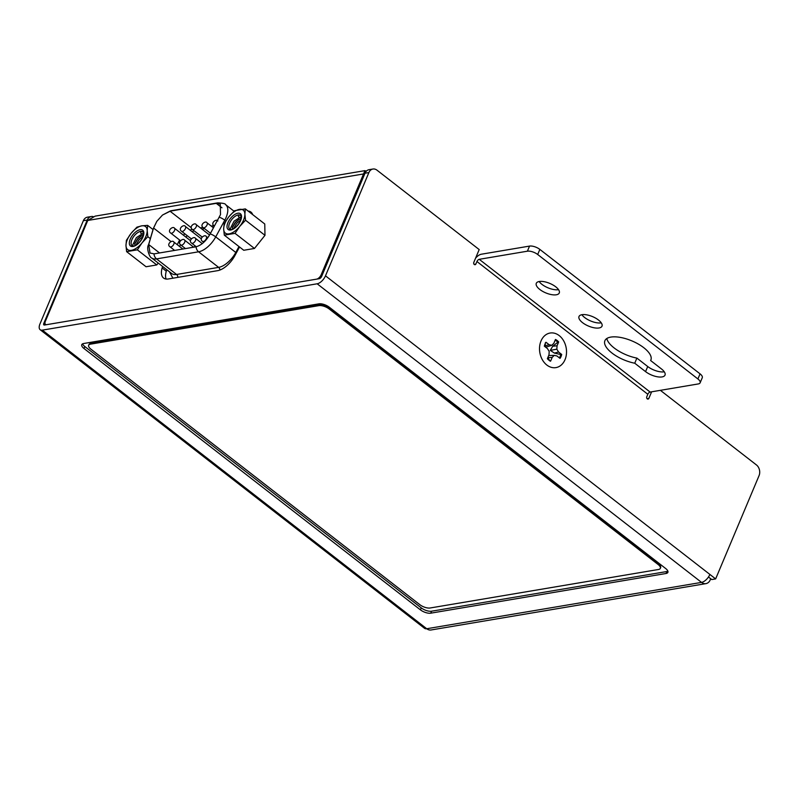 <?xml version="1.0" encoding="UTF-8"?>
<svg xmlns="http://www.w3.org/2000/svg" width="799" height="799" viewBox="0 0 799 799"><rect width="100%" height="100%" fill="white"/><g stroke="black" fill="none" stroke-linecap="round" stroke-linejoin="round"><path stroke-width="1.2" d="M364.933 170.636L95.111 216.139L87.75 220.464L45.393 321.228A4.674 2.327 -52.2 0 0 45.503 324.424A4.674 2.327 -52.2 0 0 46.722 324.654L316.564 279.151A4.674 2.327 -52.2 0 0 321.198 274.716L364.933 170.636L366.272 171.236M87.75 220.464L363.555 173.952L364.424 174.621M252.674 214.601A18.707 9.298 -52.2 0 0 250.956 212.085A18.707 9.298 -52.2 0 0 248.09 211.046M162.577 266.447L162.137 267.965A18.707 9.298 -52.2 0 0 163.545 278.032A18.707 9.298 -52.2 0 0 168.409 278.961L217.648 270.661A18.707 9.298 -52.2 0 0 234.836 255.7L239.55 247.001M166.092 279.041A18.707 9.298 127.8 0 1 166.302 271.201L166.741 269.682M220.504 214.631L210.017 234.187C206.042 241.098 201.388 245.293 196.055 246.791L154.147 253.862L150.012 253.033L148.704 244.534L153.548 228.015L156.824 221.343L162.477 215.061L169.907 211.176L216.349 203.345L220.284 204.105L220.504 214.631M194.177 247.111A3.066 1.528 -52.2 0 0 194.786 246.042A3.066 1.528 -52.2 0 0 194.916 245.692M237.802 213.233A9.978 4.954 127.8 0 1 241.538 216.899A9.978 4.954 127.8 0 1 231.51 229.812A9.978 4.954 127.8 0 1 230.761 229.992A9.978 4.954 127.8 0 1 227.925 222.681A9.978 4.954 127.8 0 1 237.802 213.233M241.488 217.568A8.729 4.335 -52.2 0 0 240.489 215.38A8.729 4.335 -52.2 0 0 238.222 214.951A8.729 4.335 -52.2 0 0 230.502 221.383A8.729 4.335 -52.2 0 0 229.782 229.173A8.729 4.335 -52.2 0 0 232.06 229.603A8.729 4.335 -52.2 0 0 232.139 229.593M240.389 217.098L234.087 221.153L230.561 228.134L230.771 229.603M240.859 219.975L236.754 223.231L233.428 228.953M239.181 219.335L235.585 222.312L232.369 227.665M238.871 223.74L236.734 226.337M254.472 248.459L243.755 250.267L224.309 235.166L235.036 233.358L254.472 248.459L264.978 235.325L264.759 223.99L245.323 208.889L234.596 210.696L228.814 216.849L224.1 223.84L223.67 229.083L224.309 235.166M235.036 233.358L239.75 226.377L245.533 220.224L264.978 235.325M245.533 220.224L244.893 214.142L245.323 208.889M228.814 216.849A14.572 7.241 127.8 0 1 239.43 209.378A14.572 7.241 -52.2 0 1 244.893 214.142A14.572 7.241 -52.2 0 1 239.75 226.377A14.572 7.241 -52.2 0 1 229.143 233.847A14.572 7.241 -52.2 0 1 223.67 229.083A14.572 7.241 -52.2 0 1 228.814 216.849M240.589 215.46L238.222 214.951L238.472 216.709L241.368 218.247M239.35 223.011L236.025 227.016M241.248 218.776L238.731 219.555L235.365 222.192L232.449 227.196L232.569 229.403M140.115 229.713A9.978 4.954 127.8 0 1 143.85 233.368A9.978 4.954 127.8 0 1 133.813 246.282A9.978 4.954 127.8 0 1 133.073 246.462A9.978 4.954 127.8 0 1 130.237 239.161A9.978 4.954 127.8 0 1 140.115 229.713M143.79 234.037A8.729 4.335 -52.2 0 0 142.801 231.86A8.729 4.335 -52.2 0 0 140.524 231.42A8.729 4.335 -52.2 0 0 132.814 237.862A8.729 4.335 -52.2 0 0 132.095 245.643A8.729 4.335 -52.2 0 0 134.362 246.082A8.729 4.335 -52.2 0 0 134.452 246.062M142.701 233.578L136.399 237.623L132.874 244.614L133.073 246.082M143.171 236.444L139.066 239.7L135.74 245.433M141.483 235.815L137.887 238.791L134.671 244.144M141.173 240.209L139.036 242.816M156.774 264.938L146.057 266.746L126.622 251.645L137.338 249.837L156.774 264.938L158.262 263.081M137.338 249.837L142.052 242.846L147.845 236.694L147.206 230.611L147.625 225.358L141.733 225.847L136.909 227.166L131.126 233.328L126.402 240.309L125.982 245.563L126.622 251.645M147.845 236.694L150.362 238.651M147.625 225.358L153.028 229.553M131.126 233.328A14.572 7.241 127.8 0 1 141.733 225.847A14.572 7.241 -52.2 0 1 147.206 230.611A14.572 7.241 -52.2 0 1 142.052 242.846A14.572 7.241 -52.2 0 1 131.445 250.327A14.572 7.241 -52.2 0 1 125.982 245.563A14.572 7.241 -52.2 0 1 131.126 233.328M142.891 231.94L140.524 231.42L140.774 233.178L143.67 234.726M141.653 239.48L138.337 243.495M143.55 235.246L141.043 236.025L137.668 238.671L134.761 243.665L134.881 245.882M650.626 360.529A24.939 10.297 -157.2 0 0 650.875 360.039A24.939 10.297 -157.2 0 0 638.251 344.029A24.939 10.297 -157.2 0 0 610.796 337.098A24.939 10.297 -157.2 0 0 604.893 340.714A24.939 10.297 -157.2 0 0 634.746 363.215L645.572 371.625A12.464 5.144 -157.2 0 0 657.247 376.758A12.464 5.144 -157.2 0 0 665.008 375.121A12.464 5.144 -157.2 0 0 661.462 368.948L650.626 360.529L651.055 359.52M581.882 314.706A12.464 5.144 -157.2 0 0 601.188 322.866A12.464 5.144 -157.2 0 0 601.267 322.856M581.962 314.696A12.464 5.144 -157.2 0 0 579.005 316.504A12.464 5.144 -157.2 0 0 585.317 324.504A12.464 5.144 -157.2 0 0 599.05 327.97A12.464 5.144 -157.2 0 0 601.997 326.172A12.464 5.144 -157.2 0 0 595.684 318.162A12.464 5.144 -157.2 0 0 581.962 314.696M539.165 281.528A12.464 5.144 -157.2 0 0 558.471 289.677A12.464 5.144 -157.2 0 0 558.541 289.667M539.235 281.508A12.464 5.144 -157.2 0 0 536.289 283.315A12.464 5.144 -157.2 0 0 542.601 291.325A12.464 5.144 -157.2 0 0 556.324 294.781A12.464 5.144 -157.2 0 0 559.27 292.983A12.464 5.144 -157.2 0 0 552.958 284.973A12.464 5.144 -157.2 0 0 539.235 281.508M546.836 365.043A17.538 13.383 -99.6 0 1 541.003 340.993A17.538 13.383 -99.6 0 1 559.21 335.6A17.538 13.383 -99.6 0 1 565.033 359.66A17.538 13.383 -99.6 0 1 546.836 365.043M93.233 216.619A7.79 5.953 80.4 0 0 91.276 216.529A7.79 5.953 80.4 0 0 87.231 220.065L83.356 220.714L39.95 323.975A8.419 4.185 -52.2 0 0 40.15 329.717A8.419 4.185 -52.2 0 0 42.337 330.137L317.153 283.795A8.419 4.185 -52.2 0 0 325.483 275.825L368.888 172.564A7.79 5.953 80.4 0 1 372.933 169.028A7.79 5.953 80.4 0 1 376.978 170.167L479.19 249.568L473.777 262.462A1.518 1.159 80.4 0 0 475.854 264.079L476.933 261.523L647.819 394.277L646.751 396.833A1.518 1.159 80.4 0 0 648.828 398.451L651.614 391.81M83.356 220.714A7.79 5.953 -99.6 0 1 87.401 217.178L91.276 216.529M45.753 324.813L43.825 323.315L87.231 220.065M660.393 390.331L756.463 464.958A7.79 5.953 80.4 0 1 759.05 475.655L715.644 578.905L325.483 275.825M708.473 576.998L711.769 579.555L715.644 578.905M43.825 323.315A2.337 1.159 -52.2 0 0 43.875 324.913A2.337 1.159 -52.2 0 0 44.484 325.033L319.3 278.691A2.337 1.159 -52.2 0 0 321.617 276.474L365.013 173.213A7.79 5.953 -99.6 0 1 369.058 169.678L372.933 169.028M40.15 329.717L424.539 628.314A8.419 4.185 -52.2 0 0 426.736 628.743L701.542 582.391A8.419 4.185 -52.2 0 0 709.882 574.421M420.434 609.857A7.79 3.216 -157.2 0 0 430.741 613.173L666.036 573.492A7.79 3.216 -157.2 0 0 667.874 572.364A7.79 3.216 -157.2 0 0 665.657 568.508L329.218 307.156A7.79 3.216 -157.2 0 0 318.921 303.84L83.615 343.52A7.79 3.216 -157.2 0 0 81.778 344.649A7.79 3.216 -157.2 0 0 83.995 348.504L420.434 609.857L421.263 607.899A7.79 3.216 -157.2 0 0 431.56 611.205L666.865 571.525A7.79 3.216 -157.2 0 0 667.884 571.205M82.597 343.84A7.79 3.216 -157.2 0 0 84.824 346.546L421.263 607.899M317.153 283.795L701.542 582.391A8.419 6.422 80.4 0 0 705.916 583.63A8.419 6.422 80.4 0 0 710.281 579.804L710.73 578.746M705.916 583.63L431.1 629.972A8.419 6.422 -99.6 0 1 426.736 628.743L42.337 330.137M647.819 394.277A2.337 1.159 127.8 0 1 650.136 392.059L479.24 259.315A2.337 1.159 -52.2 0 0 476.933 261.523M479.24 259.315L527.4 251.196L529.537 246.092L481.388 254.212A8.419 4.185 -52.2 0 0 475.605 258.117M529.537 246.092A7.79 3.216 22.8 0 1 539.844 249.398L700.054 373.852A7.79 3.216 22.8 0 1 702.271 377.707L700.124 382.811A7.79 3.216 -157.2 0 1 698.286 383.939L650.136 392.059M606.811 338.516A24.939 10.297 -157.2 0 0 636.883 358.102L647.719 366.521A12.464 5.144 -157.2 0 0 664.279 371.805M700.124 382.811A7.79 3.216 -157.2 0 0 697.907 378.956L700.054 373.852M539.844 249.398L537.697 254.501L697.907 378.956M537.697 254.501A7.79 3.216 -157.2 0 0 527.4 251.196M634.746 363.215L636.883 358.102M545.437 342.621L545.088 345.857L546.107 347.126L551.799 345.288L549.123 344.689L545.997 342.262A11.685 8.919 80.4 0 0 545.008 344.099A11.685 8.919 80.4 0 0 544.349 346.187L547.475 348.614L549.203 351.45L548.983 354.866L547.375 358.691A11.685 8.919 80.4 0 0 550.581 361.188L552.189 357.353L554.236 355.365L556.923 355.954L560.039 358.381A11.685 8.919 80.4 0 0 561.697 354.456L558.571 352.029L556.833 349.193L557.053 345.777L558.661 341.952A11.685 8.919 80.4 0 0 555.465 339.465L553.857 343.29L551.799 345.288M555.185 340.124A11.386 8.689 -99.6 0 1 557.772 342.262L552.728 346.237L550.291 350.381L554.386 353.088L560.738 354.506A11.386 8.689 -99.6 0 1 560.099 356.504A11.386 8.689 -99.6 0 1 559.4 357.882M565.033 359.66A17.538 13.383 -99.6 0 1 546.836 365.043A17.538 13.383 -99.6 0 1 541.003 340.993A17.538 13.383 -99.6 0 1 559.21 335.6A17.538 13.383 -99.6 0 1 565.033 359.66M552.189 357.353L547.934 357.642L549.892 361.008M560.738 354.506L561.697 354.456M548.723 355.495L554.236 355.365M557.772 342.262L558.661 341.952M552.728 346.237L557.053 345.777M550.291 350.381L556.833 349.193M554.386 353.088L558.571 352.029M545.088 345.857L549.123 344.689M660.334 568.359L660.613 567.699A7.79 3.216 -157.2 0 0 658.396 563.844L329.428 308.304A7.79 3.216 -157.2 0 0 319.131 304.988L90.776 343.5A7.79 3.216 -157.2 0 0 88.939 344.629L88.659 345.278A7.79 3.216 -157.2 0 0 90.876 349.133L419.845 604.683A7.79 3.216 -157.2 0 0 430.142 607.989L658.496 569.487A7.79 3.216 -157.2 0 0 660.334 568.359A7.79 3.216 -157.2 0 0 658.116 564.494L329.158 308.953A7.79 3.216 -157.2 0 0 318.851 305.637L90.507 344.149A7.79 3.216 -157.2 0 0 88.659 345.278M321.198 274.716L322.067 275.395M166.302 271.201L162.137 267.965M192.249 229.323A15.581 7.75 -52.2 0 0 190.102 230.132M184.839 233.817A15.581 7.75 -52.2 0 0 183.44 235.196M179.695 240.05A15.581 7.75 -52.2 0 0 177.688 243.895A15.581 7.75 -52.2 0 0 177.348 244.754M153.987 253.882A6.132 4.684 80.4 0 0 156.524 258.896L198.591 251.805A18.657 9.268 -52.2 0 0 215.73 236.884L224.779 220.184A18.657 9.268 -52.2 0 0 226.107 217.428A18.657 9.268 -52.2 0 0 225.668 204.704C225.628 203.705 222.951 203.096 217.618 202.876A6.132 4.684 80.4 0 0 216.349 203.345M207.83 237.722L206.272 236.504A3.066 1.528 127.8 0 1 206.342 238.601A3.066 1.528 127.8 0 1 202.507 241.358L203.765 242.337M202.257 243.625L195.445 238.332A3.066 1.528 127.8 0 1 195.515 240.429A3.066 1.528 127.8 0 1 191.68 243.176L196.264 246.741M182.841 249.018L173.792 241.987A3.066 1.528 127.8 0 1 173.862 244.075A3.066 1.528 127.8 0 1 170.027 246.831L174.621 250.407M209.568 235.016L196.184 224.619A3.066 1.528 127.8 0 1 196.254 226.706A3.066 1.528 127.8 0 1 192.419 229.463L202.047 236.943M201.318 238.841L185.358 226.437A3.066 1.528 127.8 0 1 185.428 228.534A3.066 1.528 127.8 0 1 181.593 231.291L191.221 238.771M190.492 240.669L174.522 228.264A3.066 1.528 127.8 0 1 174.601 230.362A3.066 1.528 127.8 0 1 170.766 233.108L180.394 240.599M213.473 227.805L207.011 222.791A3.066 1.528 127.8 0 1 207.081 224.879A3.066 1.528 127.8 0 1 203.246 227.635L210.507 233.278M193.668 247.191L184.619 240.159A3.066 1.528 127.8 0 1 184.689 242.257A3.066 1.528 127.8 0 1 180.854 245.003L185.448 248.579M221.972 207.8L216.269 203.365M148.704 244.534L159.54 252.953M169.448 271.78L172.924 278.202M213.862 225.638L211.236 226.077M203.036 227.455L200.409 227.905M219.915 270.032A3.066 2.337 80.4 0 0 218.636 267.375L198.591 251.805A6.132 4.684 -99.6 0 1 196.055 246.791M153.548 228.015L170.916 241.508M148.784 244.224A6.132 3.306 -163.7 0 0 148.594 244.654C145.927 248.489 150.052 258.197 151.66 257.967A18.657 9.268 -52.2 0 0 156.524 258.896L176.569 274.466L218.636 267.375A18.657 9.268 -52.2 0 0 235.785 252.454A3.066 0.839 -151.5 0 0 236.374 252.874M238.981 246.561L235.785 252.454L215.73 236.884A6.132 1.678 -151.5 0 0 210.187 233.867M177.857 277.373A3.066 2.337 80.4 0 0 176.569 274.466A18.657 9.268 -52.2 0 1 171.715 273.538L151.66 257.967M191.311 227.725L169.987 211.166M153.468 228.264A6.132 3.306 -163.7 0 0 153.278 228.694L156.824 221.343M225.837 221.003L224.779 220.184A6.132 1.678 -151.5 0 0 219.236 217.168M162.477 215.061L171.186 210.706A6.132 4.684 80.4 0 0 169.907 211.176M431.56 611.205L430.741 613.173M84.824 346.546L83.995 348.504M666.865 571.525L666.036 573.492M368.888 172.564L365.013 173.213M475.854 264.079L474.097 264.379M648.828 398.451L647.07 398.741M645.572 371.625L647.719 366.521M318.851 305.637L319.131 304.988M329.158 308.953L329.428 308.304M90.507 344.149L90.776 343.5M658.116 564.494L658.396 563.844M477.103 256.569L476.464 256.07M179.615 246.511L180.494 244.684M185.867 237.073L187.226 235.665M192.179 231.75L194.077 230.751M201.927 229.083L204.544 228.644M212.754 227.256L213.872 227.066M206.272 236.504C204.914 233.877 198.522 238.851 202.507 241.358M195.445 238.332C194.087 235.705 187.695 240.679 191.68 243.176M173.792 241.987C172.434 239.36 166.042 244.334 170.027 246.831M196.184 224.619C194.826 221.982 188.434 226.956 192.419 229.463M185.358 226.437C184 223.81 177.608 228.784 181.593 231.291M174.522 228.264C173.173 225.638 166.781 230.611 170.766 233.108M207.011 222.791C205.653 220.154 199.261 225.128 203.246 227.635M184.619 240.159C183.261 237.533 176.869 242.506 180.854 245.003M217.837 220.963C216.479 218.337 210.087 223.311 214.072 225.807M148.594 244.654L153.278 228.694M225.668 204.704L234.047 211.216M171.186 210.706L217.618 202.876"/></g></svg>
